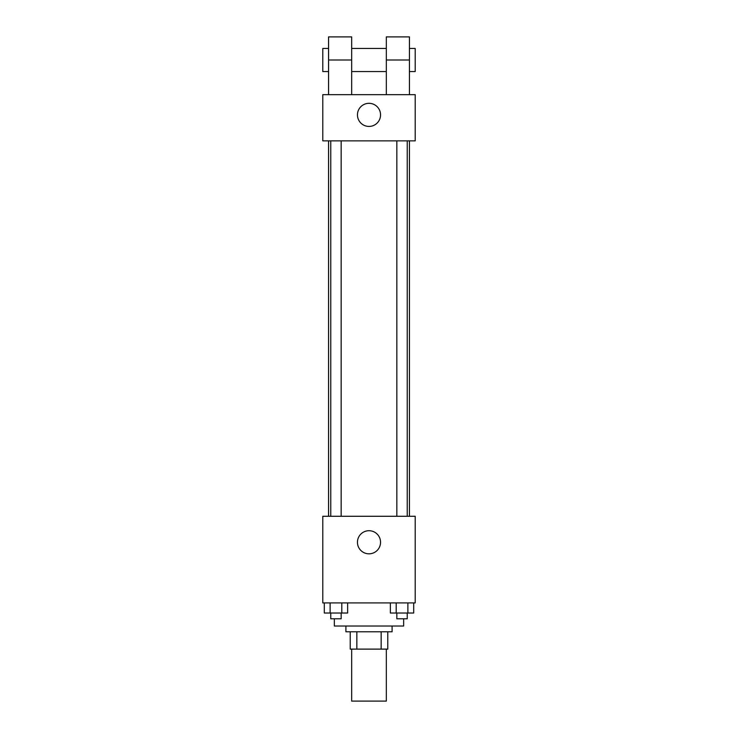 <?xml version="1.0" encoding="UTF-8"?>
<svg xmlns="http://www.w3.org/2000/svg" width="738" height="738" viewBox="0 0 738 738"><rect width="100%" height="100%" fill="white"/><g stroke="black" fill="none" stroke-linecap="round" stroke-linejoin="round"><path stroke-width="1.11" d="M351.675 649.117L351.675 701.1L386.325 701.1L386.325 649.117M381.159 631.793L381.159 649.117L350.227 649.117L350.227 631.793M381.159 649.117L387.773 649.117L387.773 631.793L387.773 649.117M392.099 626.018L392.099 631.793L345.901 631.793L345.901 626.018M356.841 631.793L356.841 649.117M334.342 618.795L334.342 626.018L403.658 626.018L403.658 618.795M415.208 602.918L322.792 602.918L322.792 516.277L415.208 516.277L415.208 602.918M380.55 542.273A11.55 11.55 0 0 1 363.225 552.273A11.55 11.55 0 0 1 363.225 532.264A11.55 11.55 0 0 1 380.55 542.273M409.433 140.866L409.433 516.277M396.841 516.277L396.841 140.866M341.159 140.866L341.159 516.277M415.208 140.866L322.792 140.866L322.792 94.658L415.208 94.658L415.208 140.866L322.792 140.866M413.704 602.918L413.704 613.02L390.365 613.02L390.365 602.918M407.874 602.918L407.874 613.02M396.205 602.918L396.205 613.02M407.238 613.02L407.238 618.795L396.841 618.795L396.841 613.02M347.635 602.918L347.635 613.02L324.296 613.02L324.296 602.918M341.795 602.918L341.795 613.02M330.126 602.918L330.126 613.02M341.159 613.02L341.159 618.795L330.762 618.795L330.762 613.02M357.45 114.87A11.55 11.55 0 0 1 374.775 104.87A11.55 11.55 0 0 1 374.775 124.879A11.55 11.55 0 0 1 357.45 114.87M386.325 94.658L386.325 59.999L409.433 59.999L409.433 36.9L386.325 36.9L386.325 59.999M386.325 48.45L351.675 48.45M328.567 94.658L328.567 59.999L351.675 59.999L351.675 94.658M351.675 59.999L351.675 36.9L328.567 36.9L328.567 59.999M409.433 94.658L409.433 59.999M409.433 71.558L415.208 71.558L415.208 48.45L409.433 48.45M328.567 48.45L322.792 48.45L322.792 71.558L328.567 71.558M328.567 140.866L328.567 516.277M407.238 516.277L407.238 140.866M330.762 140.866L330.762 516.277M386.325 71.558L351.675 71.558"/></g></svg>
